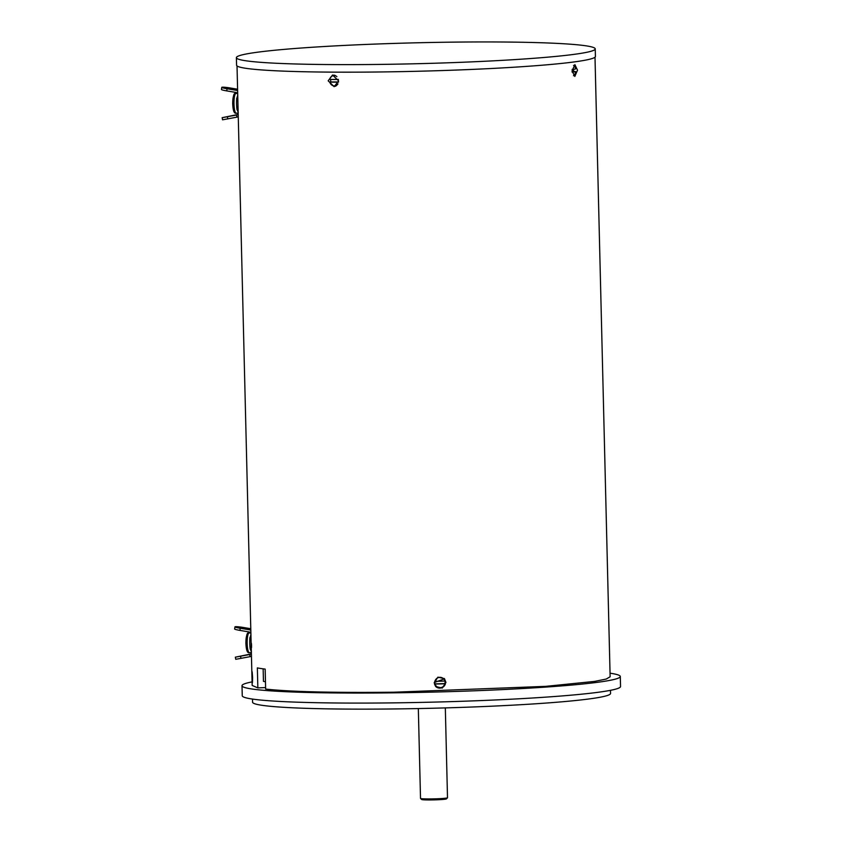 <?xml version="1.0" encoding="UTF-8"?>
<svg xmlns="http://www.w3.org/2000/svg" width="842" height="842" viewBox="0 0 842 842"><rect width="100%" height="100%" fill="white"/><g stroke="black" fill="none" stroke-linecap="round" stroke-linejoin="round"><path stroke-width="1.26" d="M265.462 681.736A172.989 10.083 178.6 0 1 263.451 681.357L263.146 668.832M265.598 687.567L257.852 687.903L257.357 667.906A179.041 10.441 178.6 0 0 265.156 669.085L265.64 689.082C290.564 691.798 333.253 692.84 393.709 692.219L545.637 686.367L594.641 681.399L606.24 679.041L610.134 676.768L594.999 57.182M252.084 681.883A189.197 11.03 -1.4 0 0 242.001 685.693A189.197 11.03 -1.4 0 0 416.064 692.471A189.197 11.03 178.6 0 0 620.301 676.515L620.543 686.556A189.197 11.03 178.6 0 1 416.306 702.502A189.197 11.03 -1.4 0 1 242.254 695.734L242.001 685.693M610.05 673.2A189.197 11.03 178.6 0 1 620.301 676.515M257.852 687.903L252.168 685.451L237.023 65.939M252.495 699.049L252.568 702.175A179.041 10.441 -1.4 0 0 417.285 708.585A179.041 10.441 178.6 0 0 610.545 693.492L610.471 690.366M445.323 707.901L447.502 797.753A13.493 0.789 178.6 0 1 447.481 797.795A13.493 0.789 178.6 0 1 447.207 797.921A13.493 0.789 178.6 0 1 432.988 798.89A13.493 0.789 178.6 0 1 420.537 798.448A13.493 0.789 178.6 0 1 420.516 798.405L418.327 708.564M447.481 797.795L446.428 798.9A12.42 0.726 178.6 0 1 446.176 799.016A12.42 0.726 178.6 0 1 433.104 799.9A12.42 0.726 178.6 0 1 421.642 799.5L420.537 798.448M251.295 644.646L251.348 643.246M251.547 645.698C251.526 648.603 251.442 648.519 251.305 645.435C251.295 642.53 251.379 642.625 251.547 645.698C251.526 648.603 251.442 648.519 251.305 645.435L251.411 643.488M252.589 677.631C252.095 669.822 251.895 669.601 251.979 676.957C252.263 684.767 252.463 684.988 252.589 677.631C252.095 669.822 251.895 669.601 251.979 676.957C252.263 684.767 252.463 684.988 252.589 677.631M338.621 80.874L332.558 75.012L328.18 80.811L334.148 86.684L338.621 80.874M445.955 682.441L444.46 678.673L437.914 677.147L434.188 682.767L435.682 686.535L442.239 688.072L445.955 682.441M577.507 70.17L574.897 64.655L572.044 70.917L574.823 76.433L577.507 70.17M595.231 48.899L595.41 56.456A179.472 10.462 -1.4 0 1 375.406 72.023A179.472 10.462 178.6 0 1 236.581 65.223L236.391 57.666A179.472 10.462 178.6 0 1 456.396 42.1A179.472 10.462 -1.4 0 1 595.231 48.899A179.472 10.462 -1.4 0 1 375.227 64.466A179.472 10.462 178.6 0 1 236.391 57.666M444.765 684.504A172.989 10.083 178.6 0 0 445.207 684.483L445.65 682.104L444.302 678.505M445.165 684.493A5.894 5.873 -41.8 0 1 435.514 686.346M436.114 685.967A5.189 5.178 -41.8 0 1 435.009 683.988A9.557 0.558 -1.4 0 0 445.018 683.715A5.189 5.178 -41.8 0 1 436.114 685.967L435.872 685.693A5.189 5.178 -41.8 0 1 435.209 684.767A172.989 10.083 178.6 0 1 434.598 684.778M435.219 684.767L434.577 682.399L443.85 679.041A5.189 5.178 138.2 0 0 434.946 681.294L434.83 681.167A5.189 5.178 -41.8 0 0 434.893 683.862L435.009 683.988M444.871 681.031A5.189 5.178 -41.8 0 1 444.902 683.588L434.893 683.862M434.946 681.294A9.557 0.558 178.6 0 0 444.955 681.02A5.189 5.178 138.2 0 0 443.85 679.041M573.56 69.297A5.189 2.4 -89.7 0 1 573.623 70.191A5.189 2.4 -89.7 0 1 573.57 71.559L572.097 71.759M572.139 72.117A9.557 0.558 -1.4 0 0 575.612 71.612A9.557 0.558 -1.4 0 0 575.581 71.57L573.57 71.559M575.612 71.612A9.651 9.651 0 0 1 575.191 73.517A5.189 2.4 -89.7 0 1 573.486 75.685M572.107 69.423A9.557 0.558 178.6 0 0 575.539 68.907A9.557 0.558 178.6 0 0 575.518 68.865A5.189 2.4 90.3 0 0 575.223 67.581A5.189 2.4 90.3 0 0 573.549 65.381M251.305 645.456L251.358 643.488M334.348 85.916L335.526 86.273M334 75.043L332.979 75.696M337.947 83.884A5.189 4.589 82.3 0 1 334.905 85.873A5.189 4.589 82.3 0 1 329.801 82.053L330.853 81.916A5.189 4.589 82.3 0 1 330.653 80.558A5.189 4.589 82.3 0 1 330.748 79.411M336.905 76.633A5.189 4.589 -97.7 0 0 333.506 75.591A5.189 4.589 -97.7 0 0 329.738 79.359A9.557 0.558 178.6 0 0 338.421 79.411M338.558 81.958L330.853 81.916M329.801 82.053A9.557 0.558 -1.4 0 0 338.537 82.116M236.812 98.851L237.77 96.556M237.812 98.072L237.139 97.735M237.812 98.282L236.718 98.177A56.225 54.867 -106.5 0 0 237.002 109.692L238.097 109.565M237.612 89.915L236.276 90.315A4.326 4.221 73.5 0 1 237.633 90.789M237.591 89.22L229.877 87.926A6.757 0.631 -171.6 0 0 221.93 87.252A6.757 0.631 8.4 0 0 221.772 87.358L221.457 89.494A6.757 0.631 8.4 0 0 226.73 90.894L235.96 92.441A2.158 2.105 73.5 0 1 237.718 94.178M237.728 95.578L237.676 94.904M238.128 111.818L238.17 112.565M236.897 114.922L236.507 115.038A2.158 2.105 -106.5 0 0 238.181 113.27M236.928 117.154L236.507 115.038L222.151 117.691L222.572 119.806L236.928 117.154A4.326 4.221 -106.5 0 0 238.265 116.649M237.486 114.554L222.151 117.691M224.688 117.164L232.866 115.575L224.688 117.164M238.097 109.797L237.433 110.186L237.065 108.934L238.139 111.302M236.276 90.315L227.045 88.768L226.73 90.894M221.772 87.358A6.757 0.631 8.4 0 0 227.045 88.768M232.487 89.02L224.235 87.726L232.487 89.02M250 638.341L250.958 636.047M251 637.562L250.316 637.226M251 637.773L249.906 637.668A56.225 54.867 -106.5 0 0 250.19 649.182L251.274 649.056M250.8 629.406L249.464 629.805A4.326 4.221 73.5 0 1 250.821 630.29M250.779 628.721L243.054 627.427A6.757 0.631 -171.6 0 0 235.107 626.753A6.757 0.631 8.4 0 0 234.96 626.858L234.644 628.985A6.757 0.631 8.4 0 0 239.917 630.395L249.148 631.942A2.158 2.105 73.5 0 1 250.905 633.668M250.916 635.068L250.853 634.405M251.316 651.319L251.348 652.055M250.085 654.413L249.695 654.529A2.158 2.105 -106.5 0 0 251.369 652.761M250.116 656.655L249.695 654.529L235.328 657.181L235.749 659.307L250.116 656.655A4.326 4.221 -106.5 0 0 251.453 656.139M250.674 654.045L235.328 657.181M237.865 656.665L246.043 655.065L237.865 656.665M251.284 649.287L250.621 649.677L250.242 648.424L251.316 650.792M249.464 629.805L240.233 628.269L239.917 630.395M234.96 626.858A6.757 0.631 8.4 0 0 240.233 628.269M245.675 628.521L237.423 627.216L245.675 628.521M237.455 93.483L235.928 93.504A9.841 2.063 -90.7 0 0 235.802 93.525A9.841 2.063 89.3 0 0 233.981 103.661A9.841 2.063 89.3 0 0 236.16 113.175A9.841 2.063 89.3 0 0 236.276 113.154M238.181 113.154L236.16 113.175C234.118 113.775 232.96 110.502 232.687 103.356C233.097 95.977 234.002 92.725 235.381 93.588L235.928 93.504A9.841 2.063 -90.7 0 1 236.044 93.515M227.782 118.922L227.361 116.796M234.255 95.157A8.22 1.726 89.3 0 0 232.729 103.703A8.22 1.726 89.3 0 0 234.581 111.576M250.642 632.973L249.106 632.995A9.841 2.063 -90.7 0 0 248.99 633.016A9.841 2.063 89.3 0 0 247.159 643.151A9.841 2.063 89.3 0 0 249.348 652.676A9.841 2.063 89.3 0 0 249.464 652.655M251.369 652.645L249.348 652.676C247.306 653.276 246.148 650.003 245.875 642.846C246.285 635.478 247.18 632.216 248.569 633.079L249.106 632.995A9.841 2.063 -90.7 0 1 249.232 633.016M240.97 658.412L240.549 656.297M247.443 634.658A8.22 1.726 89.3 0 0 245.917 643.193A8.22 1.726 89.3 0 0 247.769 651.066M575.539 68.907A9.651 9.651 0 0 0 575.223 67.581M334.905 85.873L336.516 85.652M333.506 75.591L335.105 75.37M237.781 95.03L236.844 98.272M237.328 117.059L238.265 116.785M237.149 109.681L238.254 112.554M250.969 634.521L250.032 637.773M250.506 656.56L251.453 656.276M250.337 649.171L251.442 652.045"/></g></svg>
